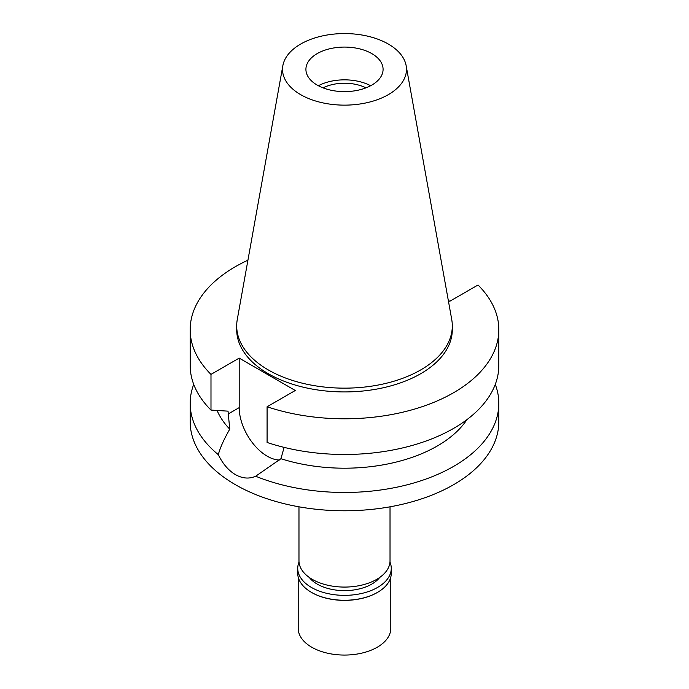 <?xml version="1.0" encoding="UTF-8"?>
<svg xmlns="http://www.w3.org/2000/svg" width="689" height="689" viewBox="0 0 689 689"><rect width="100%" height="100%" fill="white"/><g stroke="black" fill="none" stroke-linecap="round" stroke-linejoin="round"><path stroke-width="1.03" d="M317.216 53.604A38.584 22.272 0 0 0 305.916 69.356A38.584 22.272 0 0 0 329.738 89.932A38.584 22.272 0 0 0 371.784 85.1A38.584 22.272 0 0 0 383.084 69.356A38.584 22.272 0 0 0 359.262 48.773A38.584 22.272 0 0 0 317.216 53.604M318.352 85.737A38.584 22.272 180 0 1 370.648 85.737M365.971 87.865A32.719 18.887 0 0 0 323.029 87.865M298.974 506.811L298.974 560.794A45.526 26.285 0 0 0 327.077 585.073A45.526 26.285 0 0 0 376.694 579.38A45.526 26.285 0 0 0 390.026 560.794L390.026 506.811M448.298 300.404L449.805 301.274L478.011 284.996A154.327 89.105 180 0 1 498.827 329.686L498.827 365.385A154.327 89.105 0 0 1 453.629 428.386A154.327 89.105 0 0 1 267.082 442.459L267.082 406.768L295.28 390.491L239.195 358.108L210.989 374.385A154.327 89.105 180 0 1 190.173 329.686L190.173 365.385A154.327 89.105 0 0 0 210.989 410.076L228.033 411.152L229.747 429.161C223.916 439.358 220.101 447.859 218.31 454.662A154.327 89.105 180 0 1 190.173 403.375L190.173 421.677A154.327 89.105 0 0 0 285.444 503.995A154.327 89.105 0 0 0 453.629 484.677A154.327 89.105 0 0 0 498.827 421.677L498.827 403.375A154.327 89.105 180 0 1 453.629 466.375A154.327 89.105 180 0 1 255.653 476.228L280.931 458.71L284.118 447.376M190.173 403.375A154.327 89.105 180 0 1 193.721 384.376M218.31 454.662C222.728 463.783 228.412 470.432 235.371 474.6C242.476 478.554 249.237 479.096 255.653 476.228M279.364 460.019A39.661 22.901 60 0 1 267.237 456.204A39.661 22.901 60 0 1 239.195 407.63L239.195 358.108M217.087 410.48A131.177 75.738 0 0 0 229.747 429.161M495.279 384.376A154.327 89.105 180 0 1 498.827 403.375M280.931 458.71A131.177 75.738 0 0 0 437.257 446.016A131.177 75.738 0 0 0 466.97 419.601M498.827 329.686A154.327 89.105 180 0 1 453.629 392.696A154.327 89.105 180 0 1 267.082 406.768M190.173 329.686A154.327 89.105 180 0 1 235.371 266.686A154.327 89.105 180 0 1 247.919 260.192M236.697 325.906L236.697 329.686A107.803 62.234 0 0 0 303.246 387.192A107.803 62.234 0 0 0 420.729 373.696A107.803 62.234 0 0 0 452.303 329.686L452.303 325.906A107.803 62.234 180 0 1 420.729 369.915A107.803 62.234 180 0 1 303.246 383.411A107.803 62.234 180 0 1 236.697 325.906A107.803 62.234 180 0 1 237.274 319.489L282.852 65.662A61.976 35.785 180 0 1 300.68 44.053A61.976 35.785 180 0 1 365.23 35.63A61.976 35.785 180 0 1 406.148 65.662A61.976 35.785 180 0 1 388.32 94.651A61.976 35.785 180 0 1 317.862 101.662A61.976 35.785 180 0 1 282.852 65.662M210.989 374.385L210.989 410.076M406.148 65.662L451.726 319.489A107.803 62.234 180 0 1 452.303 325.906M309.283 577.451A38.584 22.272 0 0 0 371.784 584.1A38.584 22.272 0 0 0 379.717 577.451M298.199 577.055L298.199 628.334A46.301 26.733 0 0 0 326.784 653.026A46.301 26.733 0 0 0 377.236 647.238A46.301 26.733 0 0 0 390.801 628.334L390.801 577.055M389.974 562.06A46.766 27 180 0 1 391.266 568.356A46.766 27 180 0 1 377.563 587.441A46.766 27 180 0 1 326.603 593.298A46.766 27 180 0 1 297.734 568.356L297.734 573.265A46.766 27 0 0 0 311.437 592.359A46.766 27 0 0 0 377.563 592.359L377.236 592.549A46.301 26.733 180 0 1 311.764 592.549A46.301 26.733 180 0 1 311.6 592.454M377.236 592.549L377.563 592.359A46.766 27 0 0 0 391.266 573.265L391.266 568.356M297.734 568.356A46.766 27 180 0 1 299.026 562.06M228.033 414.063L239.195 407.63"/></g></svg>
